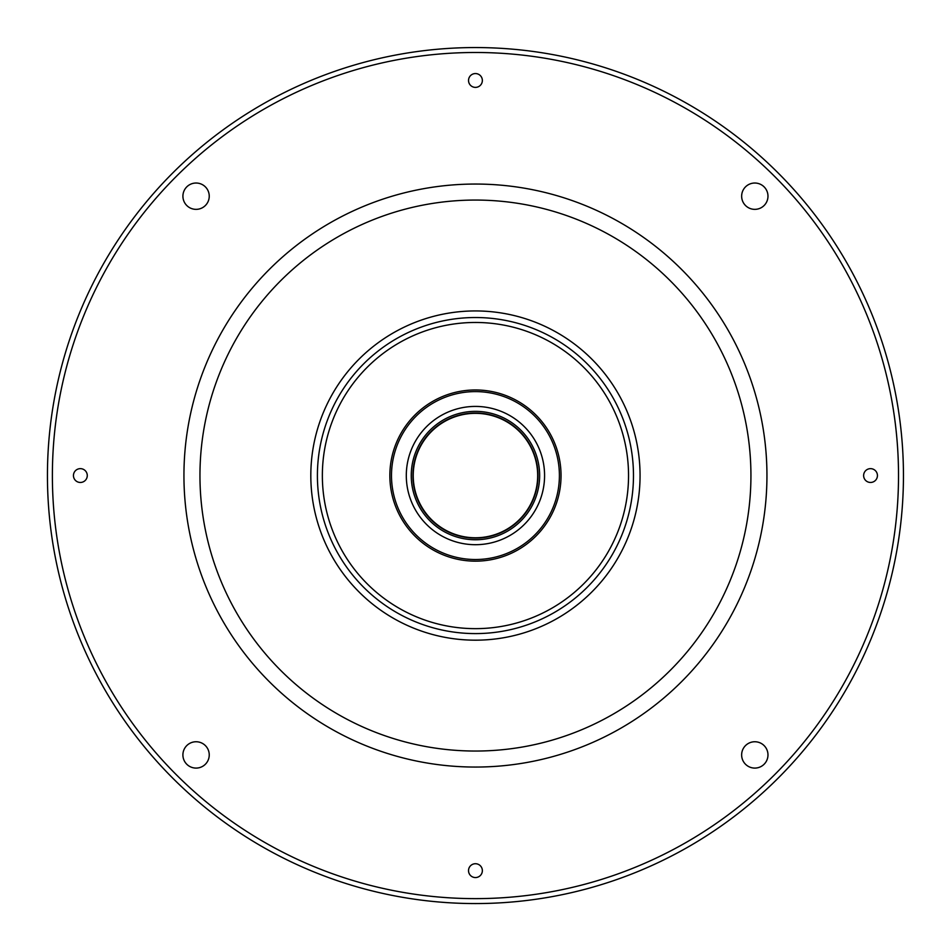 <?xml version="1.0" encoding="UTF-8"?>
<svg xmlns="http://www.w3.org/2000/svg" width="951" height="951" viewBox="0 0 951 951"><rect width="100%" height="100%" fill="white"/><g stroke="black" fill="none" stroke-linecap="round" stroke-linejoin="round"><path stroke-width="1.43" d="M750.933 475.559A275.481 275.481 0 0 0 337.7 236.977A275.481 275.481 0 0 0 337.7 714.13A275.481 275.481 0 0 0 750.933 475.559A275.481 275.481 0 0 1 337.7 714.13A275.481 275.481 0 0 1 337.7 236.977A275.481 275.481 0 0 1 750.933 475.559M766.946 475.559A291.505 291.505 0 0 0 329.688 223.105A291.505 291.505 0 0 0 329.688 728.002A291.505 291.505 0 0 0 766.946 475.559A291.505 291.505 0 0 1 329.688 728.002A291.505 291.505 0 0 1 329.688 223.105A291.505 291.505 0 0 1 766.946 475.559M903.45 475.559A428.009 428.009 0 0 1 261.442 846.224A428.009 428.009 0 0 1 261.442 104.895A428.009 428.009 0 0 1 903.45 475.559A428.009 428.009 0 0 0 261.442 104.895A428.009 428.009 0 0 0 261.442 846.224A428.009 428.009 0 0 0 903.45 475.559M898.517 475.559A423.064 423.064 0 0 1 263.914 841.944A423.064 423.064 0 0 1 263.914 109.175A423.064 423.064 0 0 1 898.517 475.559A423.064 423.064 0 0 0 263.914 109.175A423.064 423.064 0 0 0 263.914 841.944A423.064 423.064 0 0 0 898.517 475.559M482.359 870.64A6.919 6.919 0 0 0 471.981 864.649A6.919 6.919 0 0 0 471.981 876.632A6.919 6.919 0 0 0 482.359 870.64A6.919 6.919 0 0 1 471.981 876.632A6.919 6.919 0 0 1 471.981 864.649A6.919 6.919 0 0 1 482.359 870.64M87.278 475.559A6.919 6.919 0 0 0 76.9 469.568A6.919 6.919 0 0 0 76.9 481.539A6.919 6.919 0 0 0 87.278 475.559A6.919 6.919 0 0 1 76.9 481.539A6.919 6.919 0 0 1 76.9 469.568A6.919 6.919 0 0 1 87.278 475.559M877.44 475.559A6.919 6.919 0 0 0 867.074 469.568A6.919 6.919 0 0 0 867.074 481.539A6.919 6.919 0 0 0 877.44 475.559A6.919 6.919 0 0 1 867.074 481.539A6.919 6.919 0 0 1 867.074 469.568A6.919 6.919 0 0 1 877.44 475.559M482.359 80.478A6.919 6.919 0 0 0 471.981 74.487A6.919 6.919 0 0 0 471.981 86.458A6.919 6.919 0 0 0 482.359 80.478A6.919 6.919 0 0 1 471.981 86.458A6.919 6.919 0 0 1 471.981 74.487A6.919 6.919 0 0 1 482.359 80.478M767.98 196.191A13.171 13.171 0 0 0 748.223 184.791A13.171 13.171 0 0 0 748.223 207.591A13.171 13.171 0 0 0 767.98 196.191A13.171 13.171 0 0 1 748.223 207.591A13.171 13.171 0 0 1 748.223 184.791A13.171 13.171 0 0 1 767.98 196.191M209.244 196.191A13.171 13.171 0 0 0 189.487 184.791A13.171 13.171 0 0 0 189.487 207.591A13.171 13.171 0 0 0 209.244 196.191A13.171 13.171 0 0 1 189.487 207.591A13.171 13.171 0 0 1 189.487 184.791A13.171 13.171 0 0 1 209.244 196.191M209.244 754.928A13.171 13.171 0 0 0 189.487 743.516A13.171 13.171 0 0 0 189.487 766.328A13.171 13.171 0 0 0 209.244 754.928A13.171 13.171 0 0 1 189.487 766.328A13.171 13.171 0 0 1 189.487 743.516A13.171 13.171 0 0 1 209.244 754.928M767.98 754.928A13.171 13.171 0 0 1 748.223 766.328A13.171 13.171 0 0 1 748.223 743.516A13.171 13.171 0 0 1 767.98 754.928A13.171 13.171 0 0 0 748.223 743.516A13.171 13.171 0 0 0 748.223 766.328A13.171 13.171 0 0 0 767.98 754.928M628.54 475.559A153.099 153.099 0 0 0 398.897 342.978A153.099 153.099 0 0 0 398.897 608.141A153.099 153.099 0 0 0 628.54 475.559A153.099 153.099 0 0 1 398.897 608.141A153.099 153.099 0 0 1 398.897 342.978A153.099 153.099 0 0 1 628.54 475.559M640.059 475.559A164.618 164.618 0 0 1 393.132 618.126A164.618 164.618 0 0 1 393.132 332.993A164.618 164.618 0 0 1 640.059 475.559A164.618 164.618 0 0 0 393.132 332.993A164.618 164.618 0 0 0 393.132 618.126A164.618 164.618 0 0 0 640.059 475.559M633.473 475.559A158.032 158.032 0 0 1 396.424 612.42A158.032 158.032 0 0 1 396.424 338.699A158.032 158.032 0 0 1 633.473 475.559A158.032 158.032 0 0 0 396.424 338.699A158.032 158.032 0 0 0 396.424 612.42A158.032 158.032 0 0 0 633.473 475.559M537.672 475.559A62.231 62.231 0 0 0 444.331 421.673A62.231 62.231 0 0 0 444.331 529.445A62.231 62.231 0 0 0 537.672 475.559A62.231 62.231 0 0 1 444.331 529.445A62.231 62.231 0 0 1 444.331 421.673A62.231 62.231 0 0 1 537.672 475.559M476.356 561.149L471.958 561.09M477.592 561.126L479.554 561.054M403.45 429.246L402.974 430.007L403.45 429.246M399.895 435.308L399.349 436.354L399.895 435.308M548.073 430.256L547.645 429.579M537.993 475.559A62.552 62.552 0 0 0 444.165 421.388A62.552 62.552 0 0 0 444.165 529.731A62.552 62.552 0 0 0 537.993 475.559A62.552 62.552 0 0 1 444.165 529.731A62.552 62.552 0 0 1 444.165 421.388A62.552 62.552 0 0 1 537.993 475.559M539.645 475.559A64.204 64.204 0 0 0 443.344 419.962A64.204 64.204 0 0 0 443.344 531.157A64.204 64.204 0 0 0 539.645 475.559A64.204 64.204 0 0 1 443.344 531.157A64.204 64.204 0 0 1 443.344 419.962A64.204 64.204 0 0 1 539.645 475.559M544.578 475.559A69.138 69.138 0 0 1 440.872 535.437A69.138 69.138 0 0 1 440.872 415.682A69.138 69.138 0 0 1 544.578 475.559A69.138 69.138 0 0 0 440.872 415.682A69.138 69.138 0 0 0 440.872 535.437A69.138 69.138 0 0 0 544.578 475.559M559.402 475.559A83.95 83.95 0 0 0 433.466 402.855A83.95 83.95 0 0 0 433.466 548.263A83.95 83.95 0 0 0 559.402 475.559A83.95 83.95 0 0 1 433.466 548.263A83.95 83.95 0 0 1 433.466 402.855A83.95 83.95 0 0 1 559.402 475.559M561.042 475.559A85.602 85.602 0 0 0 432.646 401.429A85.602 85.602 0 0 0 432.646 549.69A85.602 85.602 0 0 0 561.042 475.559A85.602 85.602 0 0 1 432.646 549.69A85.602 85.602 0 0 1 432.646 401.429A85.602 85.602 0 0 1 561.042 475.559"/></g></svg>
